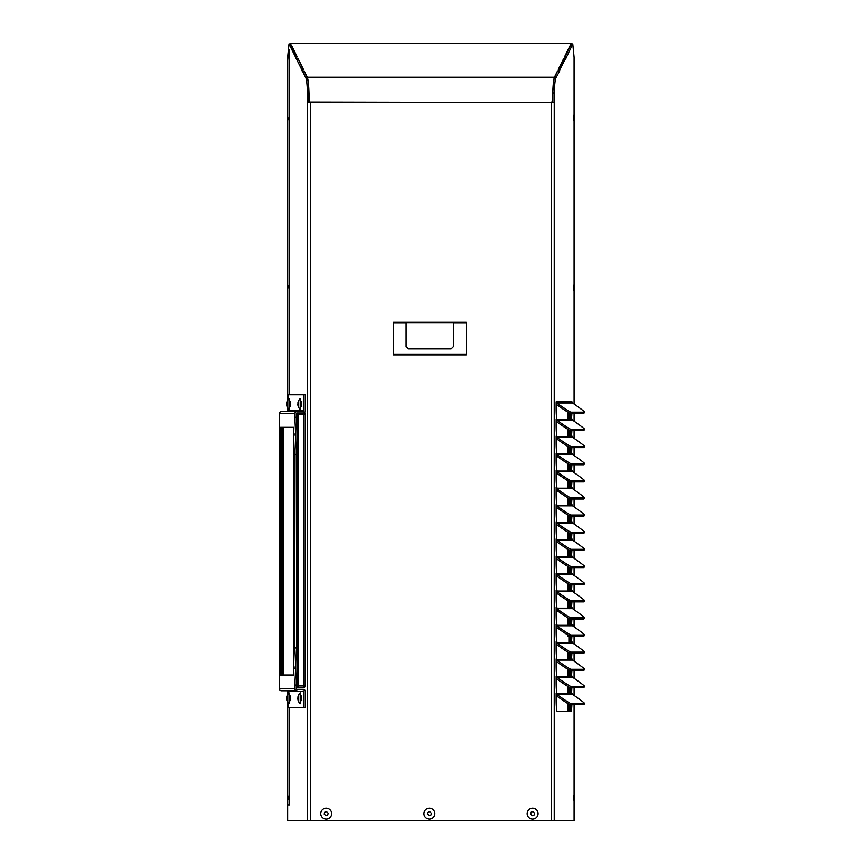 <?xml version="1.0" encoding="UTF-8"?>
<svg xmlns="http://www.w3.org/2000/svg" width="864" height="864" viewBox="0 0 864 864"><rect width="100%" height="100%" fill="white"/><g stroke="black" fill="none" stroke-linecap="round" stroke-linejoin="round"><path stroke-width="1.3" d="M303.156 413.003L296.989 413.003L303.156 413.003A2.182 2.182 90 0 0 305.338 410.821L305.338 394.794L288.392 394.794L288.392 399.19M303.156 690.79A0.724 0.724 -90 0 1 303.89 691.524L303.89 707.551L305.338 707.551L305.338 691.524A2.182 2.182 90 0 0 303.156 689.332L296.989 689.332A0.724 0.724 -90 0 1 296.266 688.608L296.266 685.055L294.818 685.055L294.818 688.608A2.182 2.182 90 0 0 296.989 690.79L287.669 690.79L287.647 694.516M287.647 400.216L287.647 57.121L289.008 43.956L305.867 77.933A24.991 2.182 90 0 1 307.498 92.977L307.508 820.703L287.647 820.703L287.647 702.13M288.392 408.856L288.392 410.821A0.724 0.724 90 0 1 287.669 411.545L287.647 407.83M287.723 804.892L287.723 702.259L287.723 804.892L289.483 804.892L289.483 707.551M289.483 394.794L289.483 49.896L288.63 49.896L287.734 60.394M303.869 413.111L303.955 685.94L303.826 687.398L298.404 687.398A1.458 1.447 -90 0 1 296.957 685.94L305.284 685.94L305.284 414.461L296.957 414.461A1.458 1.447 -90 0 1 297.853 413.111L304.376 413.111A1.458 1.447 -90 0 1 305.273 414.461A1.458 1.458 0 0 0 304.376 413.111M288.371 287.809L288.198 285.876L288.371 287.809M288.371 117.828L288.198 119.761L288.371 117.828M289.451 804.892L289.451 707.551M289.451 394.794L289.451 49.896M350.492 820.703L307.552 820.8L310.316 820.703L310.316 102.546L307.508 102.546M411.199 820.703L447.628 820.703M508.334 820.703L551.275 820.703M307.552 820.8L287.831 820.703M570.996 820.703L551.275 820.8M569.376 635.882L570.488 636.26M569.376 636.26L567.972 636.26L567.972 635.072M569.29 636.26L569.29 642.47M567.972 652.223L567.972 659.61M567.972 669.362L567.972 676.75M567.972 686.502L567.972 693.889M567.972 703.642L567.972 711.364M569.376 653.022L569.376 659.61M569.376 670.162L569.376 676.75M569.376 687.301L569.376 693.889M569.376 704.441L569.376 711.364M569.376 413.057L569.376 419.645M569.376 430.196L569.376 436.784M567.972 412.258L567.972 419.645M567.972 429.397L567.972 436.784M567.972 446.537L567.972 453.924M569.376 447.336L569.376 453.924M569.376 464.476L569.376 471.064M569.376 481.615L569.376 488.203M569.376 498.755L569.376 505.343M569.376 515.894L569.376 522.482M569.376 533.034L569.376 539.622M569.376 550.174L569.376 556.762M569.376 567.313L569.376 573.901M569.376 584.453L569.376 591.041M569.376 601.592L569.376 608.18M569.376 618.732L569.376 625.331M567.972 463.676L567.972 471.064M567.972 480.816L567.972 488.203M567.972 497.956L567.972 505.343M567.972 515.095L567.972 522.482M567.972 532.235L567.972 539.622M567.972 549.374L567.972 556.762M567.972 566.514L567.972 573.901M567.972 583.654L567.972 591.041M567.972 600.793L567.972 608.18M567.972 617.933L567.972 625.331M551.426 102.06L552.69 102.06L552.841 93.647M308.902 93.647L309.053 102.06L310.316 102.06M574.096 704.732L574.096 820.703L310.316 820.703M552.841 102.546L552.841 92.977A24.991 2.182 -90 0 1 554.472 77.933L557.561 70.924L558.468 70.945L559.224 69.433L558.306 69.412L563.814 58.32L564.721 58.342L565.477 56.83L564.559 56.808L570.067 45.727L570.974 45.738L571.73 44.226L570.812 44.215L571.298 43.243L571.514 44.021L571.298 43.243L290.444 43.243L290.93 44.215L290.012 44.226L290.768 45.738L291.676 45.727L297.184 56.808L296.266 56.83L297.022 58.342L297.929 58.32L303.437 69.412L302.519 69.433L303.275 71.734M558.695 69.422L563.803 59.13L565.207 59.13L565.218 59.864L572.767 43.924L574.085 57.121L574.096 404.039M564.948 56.819L570.056 46.526L571.46 46.526M569.538 711.364A12.29 1.069 90 0 0 570.488 704.732M569.873 694.548L569.959 693.22A12.29 1.069 90 0 0 570.488 687.593M569.873 677.408L569.959 676.08A12.29 1.069 90 0 0 570.488 670.453M569.873 660.269L569.959 658.94A12.29 1.069 90 0 0 570.488 653.314M569.873 643.129L569.959 641.801A12.29 1.069 90 0 0 570.488 636.174M569.873 625.99L569.959 624.661A12.29 1.069 90 0 0 570.488 619.034M569.873 608.85L569.959 607.522A12.29 1.069 90 0 0 570.488 601.895M569.873 591.71L569.959 590.382A12.29 1.069 90 0 0 570.488 584.755M569.873 574.571L569.959 573.242A12.29 1.069 90 0 0 570.488 567.605M569.873 557.431L569.959 556.103A12.29 1.069 90 0 0 570.488 550.465M569.873 540.292L569.959 538.963A12.29 1.069 90 0 0 570.488 533.326M569.873 523.152L569.959 521.813A12.29 1.069 90 0 0 570.488 516.186M569.873 506.012L569.959 504.673A12.29 1.069 90 0 0 570.488 499.046M569.873 488.873L569.959 487.534A12.29 1.069 90 0 0 570.488 481.907M569.873 471.733L569.959 470.394A12.29 1.069 90 0 0 570.488 464.767M569.873 454.583L569.959 453.254A12.29 1.069 90 0 0 570.488 447.628M569.873 437.443L569.959 436.115A12.29 1.069 90 0 0 570.488 430.488M569.873 420.304L569.959 418.975A12.29 1.069 90 0 0 570.488 413.348M554.234 820.703L554.234 102.546L551.426 102.546L552.571 102.028C552.679 88.787 553.295 80.525 554.429 77.242L557.561 70.924M309.053 102.06L551.426 102.546L551.426 820.703M308.902 102.546L308.902 92.977A24.991 2.182 90 0 0 307.271 77.933L304.182 70.924L307.314 77.242C308.448 80.525 309.064 88.787 309.172 102.028M296.266 56.83L296.719 59.13M290.012 44.226L290.466 46.526M571.277 46.526L571.73 44.226M565.024 59.13L566.05 58.19M558.77 71.734L565.207 59.13M302.519 69.433L302.972 71.734M573.286 120.161L573.491 115.301L573.707 120.161M573.286 290.142L573.491 285.282L573.707 290.142M573.685 626.573L573.491 625.234L573.318 626.314M573.286 800.064L573.491 795.204L573.707 800.064M554.245 102.546L554.245 92.977A24.991 2.182 -90 0 1 555.876 77.933L559.796 70.794M574.096 413.348L574.096 421.178M574.096 430.488L574.096 438.318M574.096 447.628L574.096 455.468M574.096 464.767L574.096 472.608M574.096 481.907L574.096 489.748M574.096 499.046L574.096 506.887M574.096 516.186L574.096 524.027M574.096 533.326L574.096 541.166M574.096 550.465L574.096 558.306M574.096 567.605L574.096 575.446M574.096 584.755L574.096 592.585M574.096 601.895L574.096 609.725M574.096 619.034L574.096 626.864M574.096 636.174L574.096 644.004M574.096 653.314L574.096 661.144M574.096 670.453L574.096 678.283M574.096 687.593L574.096 695.434M572.011 676.274L572.011 676.08A1.404 1.404 -90 0 0 572.594 677.236L556.751 677.236A1.404 1.404 90 0 1 556.157 676.08L556.135 681.934A12.29 1.069 90 0 0 556.783 693.22L557.377 693.889L571.104 693.889L571.363 693.22A12.29 1.069 90 0 0 571.892 687.593M572.011 659.135L572.011 658.94A1.404 1.404 -90 0 0 572.594 660.096L556.751 660.096A1.404 1.404 90 0 1 556.157 658.94L556.135 664.794A12.29 1.069 90 0 0 556.783 676.08L557.377 676.75L571.104 676.75L571.363 676.08A12.29 1.069 90 0 0 571.892 670.453M572.011 641.984L572.011 641.801A1.404 1.404 -90 0 0 572.594 642.956L556.751 642.956A1.404 1.404 90 0 1 556.157 641.801L556.135 647.654A12.29 1.069 90 0 0 556.783 658.94L557.377 659.61L571.104 659.61L571.363 658.94A12.29 1.069 90 0 0 571.892 653.314M572.011 624.845L572.011 624.661A1.404 1.404 -90 0 0 572.594 625.817L556.751 625.817A1.404 1.404 90 0 1 556.157 624.661L556.135 630.515A12.29 1.069 90 0 0 556.783 641.801L557.377 642.47L571.104 642.47L571.363 641.801A12.29 1.069 90 0 0 571.892 636.174M572.011 607.705L572.011 607.522A1.404 1.404 -90 0 0 572.594 608.677L556.751 608.677A1.404 1.404 90 0 1 556.157 607.522L556.135 613.375A12.29 1.069 90 0 0 556.783 624.661L557.377 625.331L571.104 625.331L571.363 624.661A12.29 1.069 90 0 0 571.892 619.034M572.011 590.566L572.011 590.382A1.404 1.404 -90 0 0 572.594 591.538L556.751 591.538A1.404 1.404 90 0 1 556.157 590.382L556.135 596.236A12.29 1.069 90 0 0 556.783 607.522L557.377 608.18L571.104 608.18L571.363 607.522A12.29 1.069 90 0 0 571.892 601.895M572.011 573.426L572.011 573.242A1.404 1.404 -90 0 0 572.594 574.387L556.751 574.387A1.404 1.404 90 0 1 556.157 573.242L556.135 579.096A12.29 1.069 90 0 0 556.783 590.382L557.377 591.041L571.104 591.041L571.363 590.382A12.29 1.069 90 0 0 571.892 584.755M572.011 556.286L572.011 556.103A1.404 1.404 -90 0 0 572.594 557.248L556.751 557.248A1.404 1.404 90 0 1 556.157 556.103L556.135 561.946A12.29 1.069 90 0 0 556.783 573.242L557.377 573.901L571.104 573.901L571.363 573.242A12.29 1.069 90 0 0 571.892 567.605M572.011 539.147L572.011 538.963A1.404 1.404 -90 0 0 572.594 540.108L556.751 540.108A1.404 1.404 90 0 1 556.157 538.963L556.135 544.806A12.29 1.069 90 0 0 556.783 556.103L557.377 556.762L571.104 556.762L571.363 556.103A12.29 1.069 90 0 0 571.892 550.465M572.011 522.007L572.011 521.813A1.404 1.404 -90 0 0 572.594 522.968L556.751 522.968A1.404 1.404 90 0 1 556.157 521.813L556.135 527.666A12.29 1.069 90 0 0 556.783 538.963L557.377 539.622L571.104 539.622L571.363 538.963A12.29 1.069 90 0 0 571.892 533.326M572.011 504.868L572.011 504.673A1.404 1.404 -90 0 0 572.594 505.829L556.751 505.829A1.404 1.404 90 0 1 556.157 504.673L556.135 510.527A12.29 1.069 90 0 0 556.783 521.813L557.377 522.482L571.104 522.482L571.363 521.813A12.29 1.069 90 0 0 571.892 516.186M572.011 487.728L572.011 487.534A1.404 1.404 -90 0 0 572.594 488.689L556.751 488.689A1.404 1.404 90 0 1 556.157 487.534L556.135 493.387A12.29 1.069 90 0 0 556.783 504.673L557.377 505.343L571.104 505.343L571.363 504.673A12.29 1.069 90 0 0 571.892 499.046M572.011 470.588L572.011 470.394A1.404 1.404 -90 0 0 572.594 471.55L556.751 471.55A1.404 1.404 90 0 1 556.157 470.394L556.135 476.248A12.29 1.069 90 0 0 556.783 487.534L557.377 488.203L571.104 488.203L571.363 487.534A12.29 1.069 90 0 0 571.892 481.907M572.011 453.449L572.011 453.254A1.404 1.404 -90 0 0 572.594 454.41L556.751 454.41A1.404 1.404 90 0 1 556.157 453.254L556.135 459.108A12.29 1.069 90 0 0 556.783 470.394L557.377 471.064L571.104 471.064L571.363 470.394A12.29 1.069 90 0 0 571.892 464.767M572.011 436.309L572.011 436.115A1.404 1.404 -90 0 0 572.594 437.27L556.751 437.27A1.404 1.404 90 0 1 556.157 436.115L556.135 441.968A12.29 1.069 90 0 0 556.783 453.254L557.377 453.924L571.104 453.924L571.363 453.254A12.29 1.069 90 0 0 571.892 447.628M572.011 419.17L572.011 418.975A1.404 1.404 -90 0 0 572.594 420.131L556.751 420.131A1.404 1.404 90 0 1 556.157 418.975L556.135 424.829A12.29 1.069 90 0 0 556.783 436.115L557.377 436.784L571.104 436.784L571.363 436.115A12.29 1.069 90 0 0 571.892 430.488M572.011 402.019L572.011 401.836A1.404 1.404 -90 0 0 572.594 402.991L556.751 402.991A1.404 1.404 90 0 1 556.157 401.836L556.135 407.689A12.29 1.069 90 0 0 556.783 418.975L557.377 419.645L571.104 419.645L571.363 418.975A12.29 1.069 90 0 0 571.892 413.348M572.011 693.414L572.011 693.22A1.404 1.404 -90 0 0 572.594 694.375L556.751 694.375A1.404 1.404 90 0 1 556.157 693.22L556.135 699.073A12.29 1.069 90 0 0 557.215 711.364L570.942 711.364A12.29 1.069 90 0 0 571.892 704.732M556.135 693.22L556.783 693.22M571.73 44.842L572.292 44.842M572.303 45.587L571.73 45.587M565.477 57.445L566.039 57.445M559.224 70.049L559.786 70.049M558.954 71.734L557.55 71.734M552.841 92.977L554.245 92.977M571.104 419.645L571.363 418.975L569.959 418.975M571.104 436.784L571.363 436.115L569.959 436.115M571.104 453.924L571.363 453.254L569.959 453.254M571.104 471.064L571.363 470.394L569.959 470.394M571.104 488.203L571.363 487.534L569.959 487.534M571.104 505.343L571.363 504.673L569.959 504.673M571.104 522.482L571.363 521.813L569.959 521.813M571.104 539.622L571.363 538.963L569.959 538.963M571.104 556.762L571.363 556.103L569.959 556.103M571.104 573.901L571.363 573.242L569.959 573.242M571.104 591.041L571.363 590.382L569.959 590.382M571.104 608.18L571.363 607.522L569.959 607.522M571.104 625.331L571.363 624.661L569.959 624.661M571.104 642.47L571.363 641.801L569.959 641.801M571.104 659.61L571.363 658.94L569.959 658.94M571.104 676.75L571.363 676.08L569.959 676.08M569.959 693.22L571.363 693.22L571.104 693.889M304.182 70.924L303.275 70.945M303.048 69.422L297.929 58.32M297.022 58.342L297.022 59.13M291.665 46.526L291.676 45.727M290.768 45.738L290.768 46.526M290.228 44.021L290.444 43.243L290.228 44.021M570.974 45.738L570.974 46.526M570.067 45.727L570.078 46.526M565.477 56.83L565.477 58.212M564.721 58.342L564.721 59.13M563.814 58.32L563.825 59.13M559.224 69.433L559.224 70.816M558.468 70.945L558.468 71.734M308.902 92.977L307.498 92.977M304.193 71.734L302.789 71.734M301.946 70.794L302.519 70.794M301.957 70.049L302.519 70.049M297.94 59.13L296.536 59.13M295.693 58.19L296.266 58.19M295.704 57.445L296.266 57.445M290.282 46.526L291.686 46.526L296.795 56.819M289.44 45.587L290.012 45.587M289.451 44.842L290.012 44.842M583.88 687.517A12.139 0.605 -145.1 0 1 583.88 687.571A12.139 0.605 -145.1 0 1 583.826 687.593L570.1 687.593A12.139 0.605 -145.1 0 1 559.138 680.627L556.135 678.521M556.751 677.236L559.937 679.471L559.138 680.627M570.1 687.593L570.899 686.437L584.636 686.437A12.139 0.605 -145.1 0 0 584.68 686.416A12.139 0.605 -145.1 0 0 575.78 679.471L572.594 677.236M583.88 670.378A12.139 0.605 -145.1 0 1 583.88 670.432A12.139 0.605 -145.1 0 1 583.826 670.453L570.1 670.453A12.139 0.605 -145.1 0 1 559.138 663.487L556.135 661.381M556.751 660.096L559.937 662.332L559.138 663.487M570.1 670.453L570.899 669.298L584.636 669.298A12.139 0.605 -145.1 0 1 584.636 669.298A12.139 0.605 -145.1 0 0 575.78 662.332L572.594 660.096M583.88 653.238A12.139 0.605 -145.1 0 1 583.88 653.292A12.139 0.605 -145.1 0 1 583.826 653.314L570.1 653.314A12.139 0.605 -145.1 0 1 559.138 646.348L556.135 644.242M556.751 642.956L559.937 645.192L559.138 646.348M570.1 653.314L570.899 652.158L584.636 652.158A12.139 0.605 -145.1 0 1 584.636 652.158A12.139 0.605 -145.1 0 0 575.78 645.192L572.594 642.956M583.88 636.098A12.139 0.605 -145.1 0 1 583.88 636.152A12.139 0.605 -145.1 0 1 583.826 636.174L570.1 636.174A12.139 0.605 -145.1 0 1 559.138 629.208L556.135 627.102M556.751 625.817L559.937 628.052L559.138 629.208M570.1 636.174L570.899 635.018L584.636 635.018A12.139 0.605 -145.1 0 0 584.68 634.997A12.139 0.605 -145.1 0 0 575.78 628.052L572.594 625.817M583.88 618.959A12.139 0.605 -145.1 0 1 583.88 619.013A12.139 0.605 -145.1 0 1 583.826 619.034L570.1 619.034A12.139 0.605 -145.1 0 1 559.138 612.068L556.135 609.962M556.751 608.677L559.937 610.913L559.138 612.068M570.1 619.034L570.899 617.879L584.636 617.879A12.139 0.605 -145.1 0 1 584.636 617.879A12.139 0.605 -145.1 0 0 575.78 610.913L572.594 608.677M583.88 601.819A12.139 0.605 -145.1 0 1 583.88 601.873A12.139 0.605 -145.1 0 1 583.826 601.895L570.1 601.895A12.139 0.605 -145.1 0 1 559.138 594.929L556.135 592.823M556.751 591.538L559.937 593.773L559.138 594.929M570.1 601.895L570.899 600.739L584.636 600.739A12.139 0.605 -145.1 0 0 584.68 600.718A12.139 0.605 -145.1 0 0 575.78 593.773L572.594 591.538M583.88 584.68A12.139 0.605 -145.1 0 1 583.88 584.734A12.139 0.605 -145.1 0 1 583.826 584.755L570.1 584.755A12.139 0.605 -145.1 0 1 559.138 577.789L556.135 575.683M556.751 574.387L559.937 576.634L559.138 577.789M570.1 584.755L570.899 583.6L584.636 583.6A12.139 0.605 -145.1 0 1 584.636 583.6A12.139 0.605 -145.1 0 0 575.78 576.634L572.594 574.387M583.88 567.54A12.139 0.605 -145.1 0 1 583.88 567.594A12.139 0.605 -145.1 0 1 583.826 567.605L570.1 567.605A12.139 0.605 -145.1 0 1 559.138 560.65L556.135 558.544M556.751 557.248L559.937 559.494L559.138 560.65M570.1 567.605L570.899 566.46L584.636 566.46A12.139 0.605 -145.1 0 1 584.636 566.46A12.139 0.605 -145.1 0 0 575.78 559.494L572.594 557.248M583.88 550.4A12.139 0.605 -145.1 0 1 583.88 550.454A12.139 0.605 -145.1 0 1 583.826 550.465L570.1 550.465A12.139 0.605 -145.1 0 1 559.138 543.51L556.135 541.404M556.751 540.108L559.937 542.354L559.138 543.51M570.1 550.465L570.899 549.32L584.636 549.32A12.139 0.605 -145.1 0 0 584.68 549.299A12.139 0.605 -145.1 0 0 575.78 542.354L572.594 540.108M583.88 533.261A12.139 0.605 -145.1 0 1 583.88 533.315A12.139 0.605 -145.1 0 1 583.826 533.326L570.1 533.326A12.139 0.605 -145.1 0 1 559.138 526.37L556.135 524.264M556.751 522.968L559.937 525.215L559.138 526.37M570.1 533.326L570.899 532.17L584.636 532.17A12.139 0.605 -145.1 0 1 584.636 532.17A12.139 0.605 -145.1 0 0 575.78 525.215L572.594 522.968M583.88 516.121A12.139 0.605 -145.1 0 1 583.88 516.175A12.139 0.605 -145.1 0 1 583.826 516.186L570.1 516.186A12.139 0.605 -145.1 0 1 559.138 509.22L556.135 507.125M556.751 505.829L559.937 508.075L559.138 509.22M570.1 516.186L570.899 515.03L584.636 515.03A12.139 0.605 -145.1 0 0 584.68 515.02A12.139 0.605 -145.1 0 0 575.78 508.075L572.594 505.829M583.88 498.982A12.139 0.605 -145.1 0 1 583.88 499.036A12.139 0.605 -145.1 0 1 583.826 499.046L570.1 499.046A12.139 0.605 -145.1 0 1 559.138 492.08L556.135 489.985M556.751 488.689L559.937 490.936L559.138 492.08M570.1 499.046L570.899 497.891L584.636 497.891A12.139 0.605 -145.1 0 1 584.636 497.891A12.139 0.605 -145.1 0 0 575.78 490.936L572.594 488.689M583.88 481.842A12.139 0.605 -145.1 0 1 583.88 481.885A12.139 0.605 -145.1 0 1 583.826 481.907L570.1 481.907A12.139 0.605 -145.1 0 1 559.138 474.941L556.135 472.846M556.751 471.55L559.937 473.785L559.138 474.941M570.1 481.907L570.899 480.751L584.636 480.751A12.139 0.605 -145.1 0 1 584.636 480.751A12.139 0.605 -145.1 0 0 575.78 473.785L572.594 471.55M583.88 464.692A12.139 0.605 -145.1 0 1 583.88 464.746A12.139 0.605 -145.1 0 1 583.826 464.767L570.1 464.767A12.139 0.605 -145.1 0 1 559.138 457.801L556.135 455.695M556.751 454.41L559.937 456.646L559.138 457.801M570.1 464.767L570.899 463.612L584.636 463.612A12.139 0.605 -145.1 0 1 584.636 463.612A12.139 0.605 -145.1 0 0 575.78 456.646L572.594 454.41M583.88 447.552A12.139 0.605 -145.1 0 1 583.88 447.606A12.139 0.605 -145.1 0 1 583.826 447.628L570.1 447.628A12.139 0.605 -145.1 0 1 559.138 440.662L556.135 438.556M556.751 437.27L559.937 439.506L559.138 440.662M570.1 447.628L570.899 446.472L584.636 446.472A12.139 0.605 -145.1 0 1 584.636 446.472A12.139 0.605 -145.1 0 0 575.78 439.506L572.594 437.27M583.88 430.412A12.139 0.605 -145.1 0 1 583.88 430.466A12.139 0.605 -145.1 0 1 583.826 430.488L570.1 430.488A12.139 0.605 -145.1 0 1 559.138 423.522L556.135 421.416M556.751 420.131L559.937 422.366L559.138 423.522M570.1 430.488L570.899 429.332L584.636 429.332A12.139 0.605 -145.1 0 0 584.68 429.311A12.139 0.605 -145.1 0 0 575.78 422.366L572.594 420.131M583.88 413.273A12.139 0.605 -145.1 0 1 583.88 413.327A12.139 0.605 -145.1 0 1 583.826 413.348L570.1 413.348A12.139 0.605 -145.1 0 1 559.138 406.382L556.135 404.276M570.1 413.348L570.899 412.193L584.636 412.193A12.139 0.605 -145.1 0 1 584.636 412.193A12.139 0.605 -145.1 0 0 575.78 405.227L572.594 402.991M556.751 402.991L559.937 405.227L559.138 406.382M583.88 704.657A12.139 0.605 -145.1 0 1 583.88 704.711A12.139 0.605 -145.1 0 1 583.826 704.732L570.1 704.732A12.139 0.605 -145.1 0 1 559.138 697.766L556.135 695.66M556.751 694.375L559.937 696.611L559.138 697.766M570.1 704.732L570.899 703.577L584.636 703.577A12.139 0.605 -145.1 0 1 584.636 703.577A12.139 0.605 -145.1 0 0 575.78 696.611L572.594 694.375M570.899 703.577A12.139 0.605 -145.1 0 1 559.937 696.611M570.899 686.437A12.139 0.605 -145.1 0 1 559.937 679.471M570.899 669.298A12.139 0.605 -145.1 0 1 559.937 662.332M570.899 652.158A12.139 0.605 -145.1 0 1 559.937 645.192M570.899 635.018A12.139 0.605 -145.1 0 1 559.937 628.052M570.899 617.879A12.139 0.605 -145.1 0 1 559.937 610.913M570.899 600.739A12.139 0.605 -145.1 0 1 559.937 593.773M570.899 583.6A12.139 0.605 -145.1 0 1 559.937 576.634M570.899 566.46A12.139 0.605 -145.1 0 1 559.937 559.494M570.899 549.32A12.139 0.605 -145.1 0 1 559.937 542.354M570.899 532.17A12.139 0.605 -145.1 0 1 559.937 525.215M570.899 515.03A12.139 0.605 -145.1 0 1 559.937 508.075M570.899 497.891A12.139 0.605 -145.1 0 1 559.937 490.936M570.899 480.751A12.139 0.605 -145.1 0 1 559.937 473.785M570.899 463.612A12.139 0.605 -145.1 0 1 559.937 456.646M570.899 446.472A12.139 0.605 -145.1 0 1 559.937 439.506M570.899 429.332A12.139 0.605 -145.1 0 1 559.937 422.366M570.899 412.193A12.139 0.605 -145.1 0 1 559.937 405.227M406.112 346.475L406.112 322.92L453.589 322.92L453.589 346.475L451.159 348.905L408.542 348.905L406.112 346.475A2.43 2.43 0 0 0 406.156 346.95M453.589 323.05L466.214 323.05L466.214 322.272L393.368 322.272L393.368 323.05L406.112 323.05M393.368 323.05L393.368 354.899L466.214 354.899L466.214 354.121L393.368 354.121M466.214 323.05L466.214 354.121M320.749 813.661A5.465 5.465 0 0 1 328.946 808.931A5.465 5.465 0 0 1 328.946 818.392A5.465 5.465 0 0 1 320.749 813.661M324.173 814.028L324.875 812.074L326.506 811.609L328.255 813.294L327.553 815.249L325.912 815.713L324.173 814.028M423.943 813.661A5.465 5.465 0 0 1 432.14 808.931A5.465 5.465 0 0 1 432.14 818.392A5.465 5.465 0 0 1 423.943 813.661M427.367 814.028L427.777 812.376L429.71 811.609L431.449 813.294L431.039 814.946L429.116 815.713L427.367 814.028M527.148 813.661A5.465 5.465 0 0 1 535.345 808.931A5.465 5.465 0 0 1 535.345 818.392A5.465 5.465 0 0 1 527.148 813.661M530.572 814.028L531.274 812.074L532.904 811.609L534.654 813.294L533.952 815.249L532.31 815.713L530.572 814.028M303.89 394.794L303.89 410.821A0.724 0.724 -90 0 1 303.156 411.545L281.502 411.545A2.182 2.182 90 0 0 279.32 413.737L279.32 688.608A2.182 2.182 90 0 0 281.502 690.79L296.989 690.79M290.455 401.717L290.455 406.328M301.666 401.717L301.666 406.328M288.392 693.49L288.392 691.524A0.724 0.724 90 0 0 287.669 690.79M303.89 707.551L288.392 707.551L288.392 703.156M301.666 700.628L301.666 696.017M290.455 700.628L290.455 696.017M296.989 411.545A2.182 2.182 90 0 0 294.818 413.737L294.818 417.28L296.266 417.28L296.266 413.737A0.724 0.724 -90 0 1 296.989 413.003M295.25 666.511L295.078 668.444L295.25 666.511M295.25 435.834L295.078 433.901L295.25 435.834M294.818 685.055L295.294 675.616L296.741 675.616A18.209 1.588 -90 0 0 296.741 657.407L296.266 454.378L294.818 454.378L294.818 647.968L296.266 647.968M296.741 657.407L295.294 657.407A18.209 1.588 90 0 1 295.294 675.616M295.294 657.407L294.818 647.968M294.818 454.378L295.294 444.938L296.741 444.938A18.209 1.588 -90 0 0 296.741 426.73L296.266 417.28M296.741 426.73L295.294 426.73A18.209 1.588 90 0 1 295.294 444.938M295.294 426.73L294.818 417.28M280.508 675.011L293.63 675.011L293.63 427.334L280.508 427.334L280.508 675.011M281.956 675.011L281.956 427.334M296.266 685.055L296.741 675.616M296.266 454.378L296.741 444.938M286.816 402.602L286.805 402.613A7.258 1.987 -1.4 0 1 287.021 402.386L287.053 402.678A7.258 7.02 160.8 0 0 286.891 403.434L286.902 403.78A7.258 5.022 4.8 0 0 287.086 404.32L287.086 404.73A7.258 1.987 178.6 0 0 286.88 404.935L286.859 405.194A7.258 7.02 160.8 0 0 286.978 405.95L286.945 406.058A7.258 5.022 -175.2 0 1 286.805 405.713A7.258 5.022 -175.2 0 1 286.751 405.529L286.729 405.443A7.258 1.987 178.6 0 0 286.729 405.464A7.258 1.987 178.6 0 0 286.783 405.616M286.87 405.356L286.772 405.356A7.258 7.02 -19.2 0 1 286.654 404.611L286.643 404.266A7.258 5.022 -175.2 0 1 286.729 403.726L286.74 403.315A7.258 1.987 -1.4 0 1 286.664 403.099L286.686 402.84A7.258 7.02 -19.2 0 1 286.848 402.095L286.88 401.976A7.258 5.022 4.8 0 0 286.805 402.332A7.258 5.022 4.8 0 0 286.783 402.516M288.997 398.574L288.997 409.471A7.366 7.366 0 0 1 286.729 405.464M298.102 403.726L297.95 403.726A7.258 5.022 -175.2 0 0 297.853 404.266L297.864 404.611A7.258 7.02 -19.2 0 0 297.994 405.356L298.091 405.356M297.95 403.726L297.961 403.315A7.258 1.987 -1.4 0 1 297.886 403.099L297.907 402.84A7.258 7.02 -19.2 0 1 298.058 402.095L298.091 401.976A7.258 5.022 4.8 0 0 298.026 402.332A7.258 5.022 4.8 0 0 298.004 402.516L298.004 402.516M298.037 402.602L298.015 402.613A7.258 1.987 -1.4 0 1 298.242 402.386L298.264 402.678A7.258 7.02 160.8 0 0 298.112 403.434L298.123 403.78A7.258 5.022 4.8 0 0 298.307 404.32L298.296 404.73A7.258 1.987 178.6 0 0 298.091 404.935L298.069 405.194A7.258 7.02 160.8 0 0 298.199 405.95L298.156 406.058A7.258 5.022 -175.2 0 1 298.026 405.713A7.258 5.022 -175.2 0 1 297.972 405.529L297.94 405.443A7.258 1.987 178.6 0 0 297.95 405.464A7.258 1.987 178.6 0 0 297.994 405.616M300.208 398.574L300.208 409.471A7.366 7.366 0 0 1 297.95 405.464M283.414 427.334L283.414 675.011M282.69 675.011L282.69 427.334M296.611 413.111L297.853 413.111M298.458 413.111L298.534 685.94L298.404 687.398L296.266 687.398L303.826 687.398A1.458 1.458 0 0 0 305.284 685.94A1.458 1.447 -90 0 1 303.826 687.398M286.891 698.026L286.729 698.026A7.258 5.022 -175.2 0 0 286.643 698.555L286.654 698.911A7.258 7.02 -19.2 0 0 286.772 699.656L286.87 699.656M286.729 698.026L286.74 697.615A7.258 1.987 -1.4 0 1 286.664 697.399L286.686 697.14A7.258 7.02 -19.2 0 1 286.848 696.395L286.88 696.276A7.258 5.022 4.8 0 0 286.805 696.632A7.258 5.022 4.8 0 0 286.783 696.816L286.783 696.816M286.816 696.902L286.805 696.913A7.258 1.987 -1.4 0 1 287.021 696.686L287.053 696.978A7.258 7.02 160.8 0 0 286.891 697.734L286.902 698.08A7.258 5.022 4.8 0 0 287.086 698.62L287.086 699.03A7.258 1.987 178.6 0 0 286.88 699.235L286.859 699.494A7.258 7.02 160.8 0 0 286.978 700.25L286.945 700.358A7.258 5.022 -175.2 0 1 286.805 700.013A7.258 5.022 -175.2 0 1 286.751 699.829L286.729 699.743A7.258 1.987 178.6 0 0 286.729 699.764A7.258 1.987 178.6 0 0 286.783 699.916M288.997 692.874L288.997 703.771A7.366 7.366 0 0 1 286.729 699.764M298.102 698.026L297.95 698.026A7.258 5.022 -175.2 0 0 297.853 698.555L297.864 698.911A7.258 7.02 -19.2 0 0 297.994 699.656L298.091 699.656M297.95 698.026L297.961 697.615A7.258 1.987 -1.4 0 1 297.886 697.399L297.907 697.14A7.258 7.02 -19.2 0 1 298.058 696.395L298.091 696.276A7.258 5.022 4.8 0 0 298.026 696.632A7.258 5.022 4.8 0 0 298.004 696.816L298.004 696.816M298.037 696.902L298.015 696.913A7.258 1.987 -1.4 0 1 298.242 696.686L298.264 696.978A7.258 7.02 160.8 0 0 298.112 697.734L298.123 698.08A7.258 5.022 4.8 0 0 298.307 698.62L298.296 699.03A7.258 1.987 178.6 0 0 298.091 699.235L298.069 699.494A7.258 7.02 160.8 0 0 298.199 700.25L298.156 700.358A7.258 5.022 -175.2 0 1 298.026 700.013A7.258 5.022 -175.2 0 1 297.972 699.829L297.94 699.743A7.258 1.987 178.6 0 0 297.95 699.764A7.258 1.987 178.6 0 0 297.994 699.916M300.208 692.874L300.208 703.771A7.366 7.366 0 0 1 297.95 699.764M287.734 694.375L287.734 690.8L287.723 694.386M287.734 411.545L287.734 407.97L287.723 411.545M287.723 60.156L287.723 400.086L287.734 60.091M288.306 796.511L288.349 797.731C288.058 803.941 287.96 791.726 288.349 797.731L288.306 798.962M568.933 636.26L568.933 642.47M556.783 676.08L556.157 676.08M556.783 658.94L556.135 658.94M556.783 641.801L556.135 641.801M556.783 624.661L556.135 624.661M556.783 607.522L556.135 607.522M556.783 590.382L556.135 590.382M556.783 573.242L556.135 573.242M556.783 556.103L556.135 556.103M556.783 538.963L556.135 538.963M556.783 521.813L556.135 521.813M556.783 504.673L556.135 504.673M556.783 487.534L556.135 487.534M556.783 470.394L556.135 470.394M556.783 453.254L556.135 453.254M556.783 436.115L556.135 436.115M556.783 418.975L556.135 418.975M572 401.836L556.135 401.836M572 418.975L571.363 418.975M572 436.115L571.363 436.115M572 453.254L571.363 453.254M572 470.394L571.363 470.394M572 487.534L571.363 487.534M572 504.673L571.363 504.673M572 521.813L571.363 521.813M572 538.963L571.363 538.963M572 556.103L571.363 556.103M572 573.242L571.363 573.242M572 590.382L571.363 590.382M572 607.522L571.363 607.522M572 624.661L571.363 624.661M572 641.801L571.363 641.801M572 658.94L571.363 658.94M572 676.08L571.363 676.08M572 693.22L571.363 693.22M554.429 77.242L307.314 77.242M571.331 43.956L572.735 43.956M554.472 77.933L555.876 77.933M307.271 77.933L305.867 77.933M290.412 43.956L289.008 43.956M584.636 686.437L583.826 687.593M583.88 670.432L584.68 669.276L583.826 670.453M583.88 653.292L584.68 652.136L583.826 653.314M584.636 635.018L583.826 636.174M583.88 619.013L584.68 617.857L583.826 619.034M584.636 600.739L583.826 601.895M583.88 584.734L584.68 583.578L583.826 584.755M583.88 567.594L584.68 566.438L583.826 567.605M584.636 549.32L583.826 550.465M583.88 533.315L584.68 532.159L583.826 533.326M584.636 515.03L583.826 516.186M583.88 499.036L584.68 497.88L583.826 499.046M583.88 481.885L584.68 480.74L583.826 481.907M583.88 464.746L584.68 463.601L583.826 464.767M583.88 447.606L584.68 446.45L583.826 447.628M584.636 429.332L583.826 430.488M583.88 413.327L584.68 412.171L583.826 413.348M583.88 704.711L584.68 703.566L583.826 704.732M288.392 410.821L303.89 410.821M288.392 691.524L303.89 691.524M294.818 413.737L279.32 413.737L279.32 545.098M279.32 557.237L279.32 688.608L294.818 688.608M296.957 667.278L296.957 685.94L296.266 685.94M296.266 414.461L296.957 414.461L296.957 435.056M296.957 436.601L296.957 665.744M305.284 685.94L305.284 414.461M572.767 43.924L571.363 43.924M288.976 43.924L290.38 43.924M571.342 43.2L290.401 43.2M584.68 686.416L583.88 687.571M584.68 634.997L583.88 636.152M584.68 600.718L583.88 601.873M584.68 549.299L583.88 550.454M584.68 515.02L583.88 516.175M584.68 429.311L583.88 430.466M289.04 398.531A7.366 7.366 0 0 0 286.891 401.922M289.462 406.328L290.606 406.328M289.462 401.717L290.606 401.717M300.683 406.328L301.828 406.328M300.683 401.717L301.828 401.717M300.251 398.531A7.366 7.366 0 0 0 298.112 401.922M289.462 700.628L290.606 700.628M289.462 696.017L290.606 696.017M289.04 692.831A7.366 7.366 0 0 0 286.891 696.222M300.683 700.628L301.828 700.628M300.683 696.017L301.828 696.017M300.251 692.831A7.366 7.366 0 0 0 298.112 696.222"/></g></svg>
